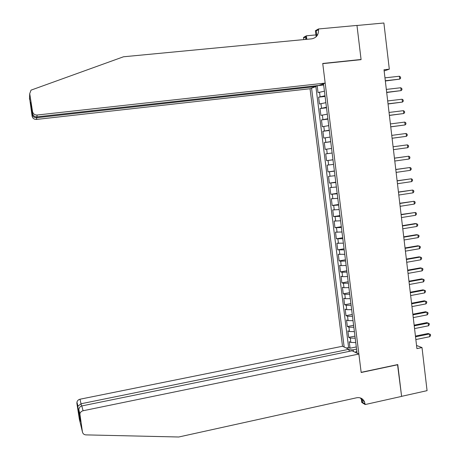 <?xml version="1.0" encoding="UTF-8"?>
<svg xmlns="http://www.w3.org/2000/svg" width="460" height="460" viewBox="0 0 460 460"><rect width="100%" height="100%" fill="white"/><g stroke="black" fill="none" stroke-linecap="round" stroke-linejoin="round"><path stroke-width="0.69" d="M315.876 85.784L315.974 86.532L310.046 88.745L342.51 346.253L79.982 399.222L81.552 406.002M324.432 91.16L318.038 92.609L317.181 85.75L323.667 85.031M325.007 95.772L318.613 97.175L325.088 96.427M318.613 97.175L319.47 104.017L325.864 102.678M327.296 114.16L320.896 115.397L320.039 108.571L326.502 107.801M328.722 125.626L322.316 126.753L321.465 119.945L327.917 119.146M330.148 137.057L323.736 138.075L322.885 131.284L329.325 130.468M331.568 148.459L325.151 149.373L324.3 142.6L330.734 141.755M332.988 159.839L326.565 160.643L325.714 153.887L332.137 153.019L327.221 153.68L326.652 149.143M326.565 160.643L332.977 159.764M333.552 164.381L327.129 165.146L327.968 171.89L334.374 170.988M334.966 175.72L328.532 176.381L329.377 183.109L335.771 182.177M336.375 187.03L329.935 187.588L330.78 194.298L337.163 193.344M337.778 198.312L331.338 198.766L332.178 205.459L338.548 204.487M339.181 209.57L332.735 209.921L333.575 216.597L339.934 215.602M340.584 220.8L334.127 221.047L334.966 227.711L341.314 226.688M341.975 232.001L335.518 232.145L336.352 238.792L342.694 237.751M343.367 243.173L336.91 243.219L337.738 249.849L344.068 248.785M344.758 254.322L338.29 254.265L339.118 260.883L345.437 259.796M346.144 265.443L341.228 265.633L339.67 265.288L340.498 271.889L346.805 270.779M347.524 276.54L342.608 276.684L341.05 276.282L341.872 282.865L348.174 281.733M348.904 287.609L343.988 287.707L342.424 287.253L343.246 293.819L349.537 292.663M350.278 298.655L345.362 298.701L343.792 298.195L344.615 304.75L350.894 303.571M351.653 309.666L346.736 309.672L345.161 309.114L345.983 315.652L352.251 314.45M353.021 320.66L348.105 320.62L346.529 320.005L347.346 326.525L353.602 325.306M354.39 331.62L349.473 331.534L347.886 330.872L348.703 337.375L354.947 336.133M384.152 70.961L389.315 69.172L384.008 69.747L416.921 348.628L422.01 347.57L416.547 345.471M422.01 347.57L427.07 390.655L401.597 396.347L397.773 364.561L361.152 372.33L322.753 63.647L361.089 59.656L356.977 25.484L383.887 23L389.315 69.172M357.075 353.188L323.506 83.72M311.57 88.176L344.16 347.041M317.181 85.75L315.934 86.221M315.882 86.566L348.611 347.518L350.06 348.203L356.299 346.938M355.752 342.562L350.836 342.43L349.243 341.711L350.06 348.203M355.206 338.186L350.29 338.077L348.703 337.375M353.843 327.238L348.927 327.169L347.346 326.525M352.475 316.267L347.559 316.244L345.983 315.652M351.106 305.267L346.19 305.291L344.615 304.75M349.732 294.239L344.816 294.308L343.246 293.819M348.352 283.188L343.436 283.302L341.872 282.865M346.972 272.107L342.056 272.268L340.498 271.889M345.592 260.998L340.676 261.211L339.118 260.883M344.201 249.866L337.738 249.849M342.815 238.705L336.352 238.792M341.418 227.522L334.966 227.711M340.02 216.309L333.575 216.597M338.623 205.068L332.178 205.459M337.22 193.804L330.78 194.298M335.811 182.505L329.377 183.109M334.403 171.183L327.968 171.89M325.714 153.887L327.221 153.68M324.3 142.6L330.717 141.623M322.885 131.284L329.297 130.197M321.465 119.945L327.871 118.749M320.039 108.571L326.439 107.272M355.149 352.268L356.834 351.262M323.57 84.226L321.551 84.45M356.569 349.14L353.211 349.824L353.412 351.446M348.611 347.518L346.196 348.007M348.99 349.83L353.211 349.824M385.336 80.995L399.78 79.114L385.302 80.741M399.441 76.239L400.505 77.073L400.637 78.223L399.78 79.114L399.441 76.239L384.962 77.849M325.174 83.099L37.139 115.029L36.863 116.869L318.872 85.451L325.174 83.099L322.73 63.468L361.071 59.478L356.971 25.421L318.441 28.974L315.405 30.694L316.164 36.771M360.467 59.719L361.071 59.478M310.046 88.745L36.478 119.439C34.149 119.473 32.689 118.375 32.108 116.156L32.234 114.724L30.607 104.253L30.716 102.407L32.384 113.091L32.522 111.544L29.727 93.627L31.027 90.143L123.493 56.781L311.753 38.836C316.44 37.869 318.694 34.805 318.521 29.641L318.441 28.974M32.108 116.156L29.538 97.784M303.709 39.6L303.571 37.392L306.366 35.811L306.808 39.307M317.647 34.747L316.71 34.839M315.928 34.908L306.366 35.811M315.974 86.532L36.737 117.714L36.478 119.439M305.699 39.41L305.756 36.834L306.078 39.376M316.854 35.995L316.221 30.935L318.521 29.641M32.522 111.544C33.137 113.902 34.672 115.063 37.139 115.029M32.234 114.724L32.436 115.379C33.338 117.053 34.77 117.829 36.737 117.714L36.61 116.892M30.607 104.253L31.217 105.627M32.384 113.091C32.982 115.604 34.471 116.869 36.863 116.869M349.192 351.394L348.927 349.307L81.196 403.73L77.941 406.134L76.946 402.166C77.372 400.608 78.384 399.631 79.982 399.222M348.927 349.307L342.51 346.253M397.791 364.728L361.175 372.497L358.88 354.05L83.087 410.751C81.397 411.183 80.327 412.223 79.879 413.868L82.438 431.94C82.846 433.74 83.996 434.717 85.893 434.884L178.744 437L356.701 397.756C360.272 397.198 362.877 398.544 364.51 401.793L365.159 404.547L401.603 396.405L397.538 364.613M79.833 415.225L78.85 411.274L80.408 421.274L76.9 403.449L79.373 419.296L82.438 431.94M365.159 404.547L361.778 402.466L361.261 398.297M358.88 354.05L352.067 350.802L81.794 405.938L83.087 410.751M362.284 400.441L362.077 398.78M76.9 403.449L76.946 402.166M360.364 397.929L361.951 400.234L362.526 402.362L365.085 403.937M78.85 411.274L78.809 409.601C79.218 407.537 80.212 406.318 81.794 405.938M79.344 416.915L79.551 415.771M77.815 407.111L77.941 406.134M386.693 92.506L401.114 90.614L386.67 92.299M400.781 87.745L401.839 88.561L401.977 89.706L401.114 90.614L400.781 87.745L386.325 89.412M388.044 103.983L402.454 102.085L388.027 103.822M402.12 99.222L403.173 100.015L403.305 101.16L402.454 102.085L402.12 99.222L387.688 100.947M389.401 115.437L403.788 113.528L389.384 115.322M403.454 110.67L404.507 111.446L404.639 112.591L403.788 113.528L403.454 110.67L389.045 112.453M390.747 126.862L405.116 124.942L390.741 126.793M404.783 122.09L405.829 122.849L405.961 123.987L405.116 124.942L404.783 122.09L390.402 123.93M392.092 138.264L406.439 136.332L392.087 138.236M406.111 133.486L407.152 134.228L407.284 135.361L406.439 136.332L406.111 133.486L391.753 135.378M407.761 147.689L408.606 146.705L408.474 145.573L407.433 144.854L393.099 146.792L407.433 144.854L407.761 147.689L393.438 149.649M394.444 158.194L408.756 156.193L409.084 159.022L394.778 161.034M394.438 158.142L408.756 156.193L409.791 156.894L409.923 158.027L409.084 159.022M395.784 169.556L410.073 167.503L410.4 170.327L396.123 172.396M395.772 169.464L410.073 167.503L411.108 168.188L411.24 169.314L410.4 170.327M397.124 180.895L411.384 178.79L411.711 181.608L397.457 183.73M397.106 180.763L411.384 178.79L412.419 179.452L412.551 180.579L411.711 181.608M398.458 192.211L412.695 190.049L413.022 192.855L398.791 195.034M398.435 192.027L412.695 190.049L413.724 190.693L413.856 191.814L413.022 192.855M399.792 203.492L414.006 201.279L414.334 204.079L400.125 206.31M399.763 203.268L414.006 201.279L415.029 201.905L415.161 203.027L414.334 204.079M401.12 214.751L415.311 212.48L415.633 215.28L401.453 217.563M401.085 214.481L415.311 212.48L416.329 213.089L416.461 214.205L415.633 215.28M402.442 225.981L416.61 223.658L416.938 226.446L402.776 228.781M402.408 225.67L415.282 223.56L417.628 224.25L417.76 225.365L416.938 226.446M403.765 237.182L417.91 234.807L418.232 237.59L404.098 239.982M403.725 236.831L416.582 234.675L418.928 235.382L419.054 236.492L418.232 237.59M405.087 248.36L419.204 245.933L419.531 248.71L405.415 251.148M405.041 247.963L417.87 245.761L420.216 246.485L420.348 247.595L419.531 248.71M406.398 259.509L420.497 257.031L420.819 259.796L406.732 262.292M406.347 259.072L419.163 256.818L421.509 257.565L421.636 258.669L420.819 259.796M407.715 270.63L421.785 268.099L422.107 270.865L408.043 273.407M407.658 270.152L420.446 267.852L422.792 268.617L422.924 269.721L422.107 270.865M409.02 281.727L423.073 279.145L423.395 281.899L409.348 284.498M408.963 281.204L421.734 278.858L424.074 279.645L424.206 280.744L423.395 281.899M410.331 292.796L424.356 290.162L424.678 292.911L410.653 295.561M410.262 292.232L423.01 289.84L425.356 290.645L425.483 291.743L424.678 292.911M411.631 303.836L425.638 301.15L425.954 303.899L411.959 306.596M411.562 303.232L424.292 300.794L426.633 301.616L426.759 302.714L425.954 303.899M412.93 314.853L426.914 312.116L427.231 314.858L413.258 317.607M412.856 314.209L425.563 311.725L427.909 312.564L428.036 313.657L427.231 314.858M414.23 325.847L428.185 323.058L428.507 325.789L414.552 328.589M414.149 325.157L426.834 322.627L429.18 323.489L429.306 324.576L428.507 325.789M415.524 336.812L429.462 333.971L429.778 336.697L415.846 339.549M415.437 336.082L428.105 333.506L430.445 334.385L430.572 335.472L429.778 336.697M320.091 96.686L319.516 92.092M350.836 342.43L350.29 338.077M349.473 331.534L348.927 327.169M348.105 320.62L347.559 316.244M346.736 309.672L346.19 305.291M345.362 298.701L344.816 294.308M343.988 287.707L343.436 283.302M342.608 276.684L342.056 272.268M341.228 265.633L340.676 261.211M339.842 254.558L339.284 250.125M338.451 243.461L337.899 239.01M337.059 232.329L336.501 227.873M335.668 221.174L335.104 216.706M334.265 209.996L333.707 205.511M332.862 198.783L332.304 194.292M331.459 187.548L330.895 183.045M330.05 176.289L329.486 171.775M328.635 164.996L328.072 160.477M325.801 142.335L325.231 137.793M324.38 130.962L323.805 126.408M322.954 119.565L322.379 115M321.523 108.14L320.948 103.557M29.727 93.627L29.469 99.234M305.756 36.834L303.652 38.025M30.803 104.909L32.436 115.379M361.951 400.234L364.51 401.793M79.879 413.868L78.809 409.601M79.465 415.978L79.793 417.312M77.82 406.582L79.35 416.398"/></g></svg>
